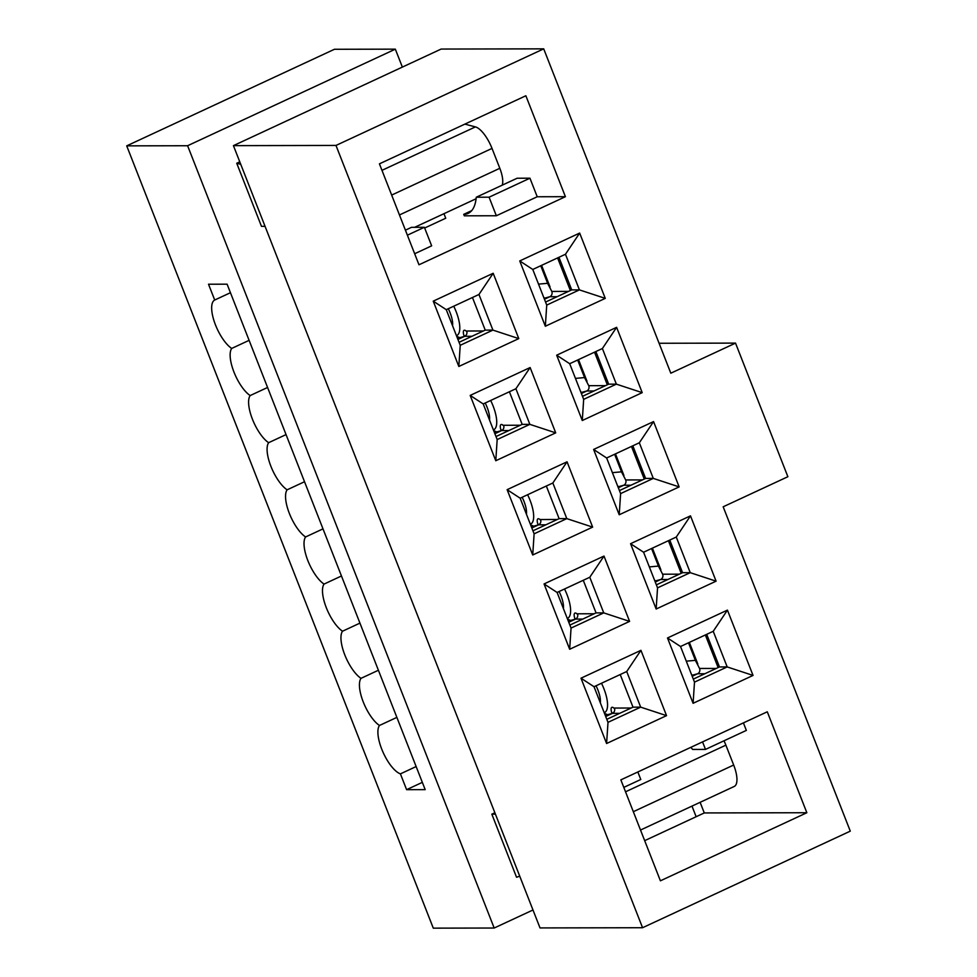 <?xml version="1.0" encoding="UTF-8"?>
<svg xmlns="http://www.w3.org/2000/svg" width="977" height="977" viewBox="0 0 977 977"><rect width="100%" height="100%" fill="white"/><g stroke="black" fill="none" stroke-linecap="round" stroke-linejoin="round"><path stroke-width="1.47" d="M642.561 927.723L540.012 927.93L233.43 145.646L441.152 49.058L543.713 48.85L670.82 373.202L735.522 343.11L787.877 476.715L723.175 506.794L850.283 831.146L642.561 927.723L335.99 145.439L543.713 48.85M644.673 840.66L704.283 812.937L700.118 802.312M606.595 743.509L580.997 678.197L640.936 650.328L666.534 715.64L606.595 743.509L607.999 722.345L640.68 707.14L666.534 715.64M569.664 649.253L544.067 583.941L603.994 556.072L629.591 621.384L569.664 649.253L571.057 628.089L603.749 612.884L629.591 621.384M532.721 554.985L507.124 489.672L567.051 461.803L592.648 527.116L532.721 554.985L534.114 533.821L566.807 518.628L592.648 527.116M495.779 460.729L470.181 395.416L530.12 367.547L555.718 432.86L495.779 460.729L497.171 439.565L529.864 424.36L555.718 432.86M458.836 366.473L433.238 301.148L493.177 273.279L518.775 338.604L458.836 366.473L460.228 345.296L492.921 330.104L485.227 330.116L472.453 297.509M727.438 610.112L753.035 675.425L693.096 703.293L667.499 637.981L727.438 610.112L713.222 631.301L680.529 646.505L667.499 637.981M690.495 515.844L716.092 581.168L656.153 609.025L630.556 543.713L690.495 515.844L676.279 537.045L643.587 552.237L630.556 543.713M653.552 421.588L679.149 486.9L619.21 514.769L593.613 449.457L653.552 421.588L639.337 442.776L606.644 457.981L593.613 449.457M616.609 327.332L642.207 392.644L582.28 420.513L556.682 355.201L616.609 327.332L602.394 348.52L569.701 363.713L556.682 355.201M579.666 233.063L605.264 298.376L545.337 326.245L519.74 260.932L579.666 233.063L565.463 254.252L532.77 269.457L546.729 305.08L579.422 289.888L571.728 289.9L558.942 257.281M379.43 163.843L418.986 264.779L565.414 196.695L525.858 95.758L379.43 163.843M660.415 880.814L806.843 812.73L767.287 711.793L620.847 779.878L660.415 880.814M496.353 215.758L537.216 196.756L529.949 178.205L517.126 178.229L476.263 197.232A72.432 26.477 65.1 0 1 468.154 213.389A72.432 26.477 65.1 0 1 463.721 214.342L464.307 215.819L496.353 215.758L489.086 197.195L529.949 178.205M405.418 230.169L411.561 227.311L424.384 227.287L431.651 245.838L414.663 253.739M565.414 196.695L537.216 196.756M443.961 213.694L445.732 218.225L424.665 228.02M640.936 650.328L626.721 671.517L594.028 686.721L580.997 678.197M594.028 686.721L607.999 722.345M606.815 719.328L632.998 707.165L640.68 707.14L626.721 671.517M632.998 707.165L620.212 674.545M603.994 556.072L589.778 577.26L557.098 592.453L544.067 583.941M557.098 592.453L571.057 628.089M569.872 625.072L596.055 612.897L603.749 612.884L589.778 577.26M596.055 612.897L583.269 580.289M567.051 461.803L552.848 482.992L520.155 498.197L507.124 489.672M520.155 498.197L534.114 533.821M532.929 530.816L559.113 518.64L566.807 518.628L552.848 482.992M559.113 518.64L546.326 486.021M530.12 367.547L515.905 388.736L483.212 403.941L470.181 395.416M483.212 403.941L497.171 439.565M495.998 436.548L522.17 424.372L529.864 424.36L515.905 388.736M522.17 424.372L509.396 391.765M518.775 338.604L492.921 330.104L478.962 294.48L446.269 309.672L460.228 345.296M459.056 342.292L485.227 330.116M693.096 703.293L694.488 682.129L727.181 666.925L753.035 675.425M693.304 679.113L719.487 666.937L727.181 666.925L713.222 631.301M680.529 646.505L694.488 682.129M719.487 666.937L706.713 634.329M656.153 609.025L657.545 587.861L690.238 572.669L716.092 581.168M656.373 584.857L682.544 572.681L690.238 572.669L676.279 537.045M643.587 552.237L657.545 587.861M682.544 572.681L669.77 540.061M619.21 514.769L620.615 493.605L653.295 478.4L679.149 486.9M619.43 490.588L645.614 478.425L653.295 478.4L639.337 442.776M606.644 457.981L620.615 493.605M645.614 478.425L632.827 445.805M582.28 420.513L583.672 399.349L616.365 384.144L642.207 392.644M582.487 396.332L608.671 384.156L616.365 384.144L602.394 348.52M569.701 363.713L583.672 399.349M608.671 384.156L595.885 351.549M605.264 298.376L579.422 289.888L565.463 254.252M545.545 302.076L571.728 289.9M233.43 145.646L335.99 145.439M659.096 343.269L735.522 343.11M532.77 269.457L519.74 260.932M545.337 326.245L546.729 305.08M446.269 309.672L433.238 301.148M493.177 273.279L478.962 294.48M424.384 227.287L407.385 235.188M463.721 214.342L471.732 210.617M489.086 197.195L476.263 197.232M806.843 812.73L704.283 812.937M690.8 747.356A72.432 26.477 65.1 0 1 692.669 749.432L705.492 749.408L746.355 730.405L743.412 722.895M637.847 771.977L640.79 779.487L623.79 787.389M705.492 749.408L702.548 741.897M538.51 284.124L546.949 283.367A4.03 1.869 63.9 0 1 547.706 283.538L551.797 291.427A4.03 3.7 89.9 0 1 549.843 296.715L544.971 298.07A20.175 7.376 65.1 0 1 544.519 297.9L543.798 297.594M557.586 257.916L570.373 290.535M453.731 306.204A26.22 9.587 65.1 0 1 456.454 335.661M464.319 336.491A3.224 1.185 -114.9 0 0 464.222 336.235A6.583 2.406 65.1 0 1 464.075 330.311A6.583 2.406 65.1 0 1 466.896 331.838M471.952 336.283L464.71 336.308A4.03 3.7 89.9 0 0 466.664 331.008L483.383 330.971M456.735 336.369L459.385 337.48L457.517 338.36M457.944 339.459L464.673 336.32L459.837 337.651A20.175 7.376 65.1 0 1 459.385 337.48M575.453 378.392L583.892 377.635A4.03 1.869 63.9 0 1 584.649 377.794L588.74 385.683A4.03 3.7 89.9 0 1 586.786 390.983L581.901 392.327A20.175 7.376 65.1 0 1 581.462 392.156L580.729 391.85M594.529 352.172L607.315 384.791M490.662 400.472A26.22 9.587 65.1 0 1 493.397 429.917M501.25 430.747A3.224 1.185 -114.9 0 0 501.164 430.503A6.583 2.406 65.1 0 1 501.018 424.568A6.583 2.406 65.1 0 1 503.839 426.094M494.887 433.715L501.653 430.564A4.03 3.7 89.9 0 0 503.607 425.276L520.326 425.239M493.666 430.625L496.328 431.749L494.447 432.616M501.616 430.588L496.768 431.919A20.175 7.376 65.1 0 1 496.328 431.749M612.396 472.648L620.822 471.891A4.03 1.869 63.9 0 1 621.592 472.062L625.683 479.951A4.03 3.7 89.9 0 1 623.729 485.239L618.844 486.595A20.175 7.376 65.1 0 1 618.404 486.424L617.672 486.119M631.472 446.44L644.258 479.048M527.604 494.728A26.22 9.587 65.1 0 1 530.34 524.185M538.193 525.003A3.224 1.185 -114.9 0 0 538.107 524.759A6.583 2.406 65.1 0 1 537.961 518.824A6.583 2.406 65.1 0 1 540.782 520.362M545.838 524.808L538.596 524.82A4.03 3.7 89.9 0 0 540.55 519.532L557.269 519.495M530.609 524.893L533.271 526.005L531.39 526.884M531.818 527.971L538.547 524.844L533.711 526.176A20.175 7.376 65.1 0 1 533.271 526.005M649.339 566.904L657.765 566.147A4.03 1.869 63.9 0 1 658.535 566.318L662.626 574.207A4.03 3.7 89.9 0 1 660.672 579.508L655.787 580.851A20.175 7.376 65.1 0 1 655.347 580.68L654.614 580.375M668.415 540.696L681.189 573.316M564.547 588.997A26.22 9.587 65.1 0 1 567.271 618.441M575.135 619.271A3.224 1.185 -114.9 0 0 575.05 619.027A6.583 2.406 65.1 0 1 574.903 613.092A6.583 2.406 65.1 0 1 577.725 614.618M582.78 619.076L575.538 619.088A4.03 3.7 89.9 0 0 577.492 613.788L594.211 613.764M567.552 619.149L570.214 620.261L568.333 621.14M568.761 622.239L575.49 619.113L570.653 620.432A20.175 7.376 65.1 0 1 570.214 620.261M686.281 661.173L694.708 660.415A4.03 1.869 63.9 0 1 695.477 660.574L699.556 668.463A4.03 3.7 89.9 0 1 697.615 673.764L692.73 675.107A20.175 7.376 65.1 0 1 692.278 674.948L691.557 674.631M705.357 634.965L718.132 667.572M601.49 683.253A26.22 9.587 65.1 0 1 604.213 712.697M612.078 713.528A3.224 1.185 -114.9 0 0 611.981 713.283A6.583 2.406 65.1 0 1 611.846 707.348A6.583 2.406 65.1 0 1 614.655 708.887M605.703 716.495L612.481 713.344A4.03 3.7 89.9 0 0 614.423 708.056L631.142 708.02M604.494 713.405L607.144 714.529L605.276 715.396M612.432 713.369L607.596 714.7A20.175 7.376 65.1 0 1 607.144 714.529M425.19 789.636L227.104 284.185L208.516 284.222L214.708 300.024A27.441 10.026 -114.9 0 0 214.586 322.508A27.441 10.026 -114.9 0 0 231.708 348.435A27.441 10.026 -114.9 0 0 233.943 372.017A27.441 10.026 -114.9 0 0 250.173 395.563A27.441 10.026 -114.9 0 0 252.408 419.145A27.441 10.026 -114.9 0 0 268.651 442.691A27.441 10.026 -114.9 0 0 270.885 466.273A27.441 10.026 -114.9 0 0 287.116 489.819A27.441 10.026 -114.9 0 0 289.351 513.401A27.441 10.026 -114.9 0 0 305.593 536.959A27.441 10.026 -114.9 0 0 307.828 560.529A27.441 10.026 -114.9 0 0 324.059 584.087A27.441 10.026 -114.9 0 0 326.294 607.657A27.441 10.026 -114.9 0 0 342.524 631.215A27.441 10.026 -114.9 0 0 344.759 654.798A27.441 10.026 -114.9 0 0 361.002 678.343A27.441 10.026 -114.9 0 0 363.236 701.926A27.441 10.026 -114.9 0 0 379.467 725.471A27.441 10.026 -114.9 0 0 382.679 751.423A27.441 10.026 -114.9 0 0 400.411 773.869L406.603 789.672L425.19 789.636M187.608 145.732L494.179 928.028L433.287 928.15L126.717 145.854L187.608 145.732L395.331 49.155L402.365 67.095M532.978 909.99L494.179 928.028M691.972 806.098L696.137 816.723M265.06 226.334L261.47 226.346L236.739 163.257L240.745 164.307M239.78 161.84L236.739 163.257M494.875 812.754L491.834 814.171L516.552 877.261L519.727 876.186M126.717 145.854L334.439 49.277L395.331 49.155M416.153 766.554L400.411 773.869M422.345 782.357L406.603 789.672M464.857 124.116L475.408 126.9A23.595 8.622 65.1 0 1 492.017 148.406L499.821 168.3A21.14 7.731 65.1 0 1 502.215 185.154M733.935 786.57A23.595 8.622 -114.9 0 0 734.252 786.448A23.595 8.622 -114.9 0 0 733.678 765.028L725.887 745.146A21.14 7.731 -114.9 0 0 723.969 740.81M495.424 814.159L491.834 814.171M230.45 292.709L214.708 300.024M249.111 340.338L231.708 348.435M267.588 387.466L250.173 395.563M286.053 434.594L268.651 442.691M304.519 481.734L287.116 489.819M322.996 528.862L305.593 536.959M341.462 575.99L324.059 584.087M359.939 623.118L342.524 631.215M378.404 670.246L361.002 678.343M396.87 717.387L379.467 725.471M549.843 296.715L557.085 296.703M549.807 296.739L544.433 299.231M551.797 291.427L568.516 291.39M541.588 265.353L550.051 286.969M547.706 283.538L540.745 265.744M464.222 336.235L465.846 335.49M452.571 325.756A18.001 6.583 -114.9 0 0 448.272 308.744M586.786 390.983L594.028 390.971M586.75 390.995L581.376 393.499M588.74 385.683L605.459 385.646M578.518 359.621L586.994 381.238M584.649 377.794L577.676 360.012M508.895 430.552L501.653 430.564M501.164 430.503L502.776 429.746M489.514 420.025A18.001 6.583 -114.9 0 0 485.203 403.012M623.729 485.239L630.971 485.227M623.68 485.264L618.319 487.755M625.683 479.951L642.402 479.915M615.461 453.878L623.937 475.494M621.592 472.062L614.618 454.268M538.107 524.759L539.719 524.014M526.456 514.281A18.001 6.583 -114.9 0 0 522.145 497.269M660.672 579.508L667.914 579.483M660.623 579.52L655.262 582.023M662.626 574.207L679.345 574.171M652.404 548.146L660.879 569.75M658.535 566.318L651.561 548.537M575.05 619.027L576.662 618.27M563.399 608.537A18.001 6.583 -114.9 0 0 559.088 591.525M697.615 673.764L704.857 673.751M697.566 673.788L692.192 676.279M699.556 668.463L716.275 668.439M689.347 642.402L697.81 664.018M695.477 660.574L688.504 642.793M619.723 713.332L612.481 713.344M611.981 713.283L613.605 712.526M600.33 702.805A18.001 6.583 -114.9 0 0 596.031 685.793M475.408 126.9L381.983 170.34M492.017 148.406L391.667 195.07M499.821 168.3L399.459 214.952M733.678 765.028L633.316 811.692M725.887 745.146L625.524 791.81M476.104 198.746L414.688 227.299M734.252 786.448L640.509 830.035"/></g></svg>

